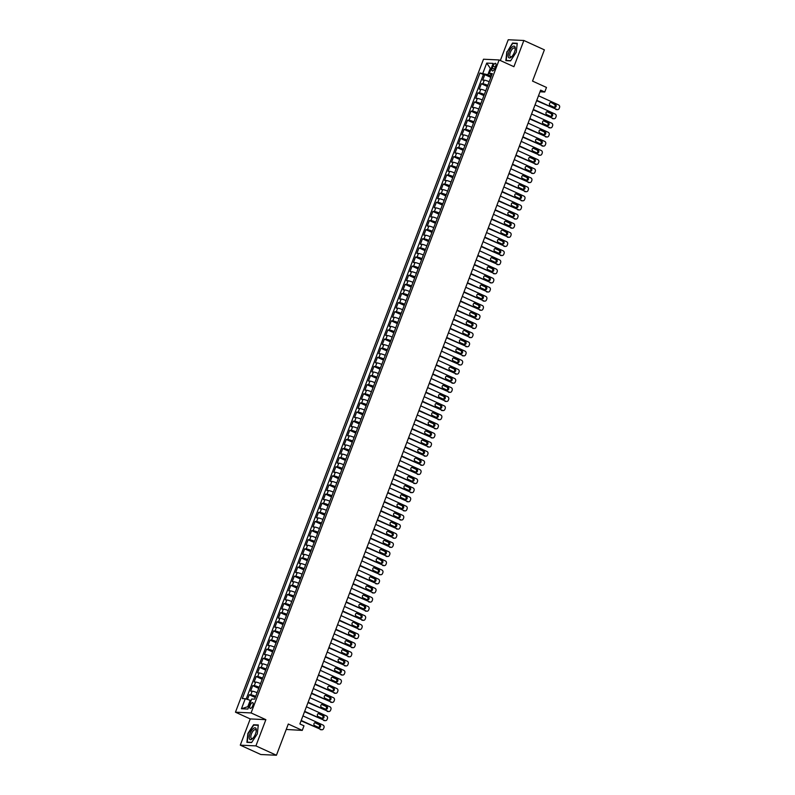 <?xml version="1.0" encoding="UTF-8"?>
<svg xmlns="http://www.w3.org/2000/svg" width="795" height="795" viewBox="0 0 795 795"><rect width="100%" height="100%" fill="white"/><g stroke="black" fill="none" stroke-linecap="round" stroke-linejoin="round"><path stroke-width="1.19" d="M252.81 705.572A3.16 1.272 -65.5 0 0 252.77 702.641A3.16 1.272 -65.5 0 0 250.107 705.453A3.16 1.272 -65.5 0 0 250.147 708.385A3.16 1.272 -65.5 0 0 252.81 705.572M286.23 729.472L302.259 730.386L303.988 725.825L299.884 723.947L540.64 90.143L544.754 92.011L546.483 87.45L532.531 81.09L544.386 49.846L523.865 40.485L508.234 39.75L500.343 60.519M240.279 745.154L260.8 754.515L276.431 755.25L255.91 745.889L265.868 719.664L251.091 712.926L235.459 712.191L250.236 718.928L240.279 745.154L255.91 745.889M251.091 712.926L499.131 59.963L483.499 59.228L235.459 712.191M489.193 81.716A3.945 0.576 -159.2 0 0 484.274 80.166L482.734 80.096L484.811 74.621L490.843 77.373M487.802 85.363A3.945 0.576 -159.2 0 0 482.893 83.813L481.353 83.743L487.375 86.496M481.353 83.743L479.276 89.209L480.816 89.288A3.945 0.576 -159.2 0 1 485.725 90.839M482.267 99.951A3.945 0.576 -159.2 0 0 477.348 98.401L475.808 98.332L477.884 92.866L483.916 95.609M478.799 109.074A3.945 0.576 -159.2 0 0 473.89 107.524L472.339 107.454L474.426 101.979L480.448 104.731M475.331 118.197A3.945 0.576 -159.2 0 0 470.421 116.646L468.881 116.577L470.958 111.101L476.98 113.854M471.872 127.319A3.945 0.576 -159.2 0 0 466.953 125.769L465.413 125.69L467.49 120.224L473.522 122.967M468.404 136.432A3.945 0.576 -159.2 0 0 463.495 134.882L461.955 134.812L464.032 129.337L470.054 132.089M464.946 145.555A3.945 0.576 -159.2 0 0 460.027 144.004L458.486 143.935L460.563 138.459L466.595 141.212M461.478 154.677A3.945 0.576 -159.2 0 0 456.569 153.127L455.018 153.047L457.105 147.582L463.127 150.325M458.009 163.79A3.945 0.576 -159.2 0 0 453.1 162.24L451.56 162.17L453.637 156.695L459.659 159.447M454.551 172.912A3.945 0.576 -159.2 0 0 449.632 171.362L448.092 171.293L450.169 165.817L456.201 168.57M451.083 182.035A3.945 0.576 -159.2 0 0 446.174 180.485L444.634 180.405L446.71 174.94L452.733 177.692M447.625 191.148A3.945 0.576 -159.2 0 0 442.706 189.598L441.165 189.528L443.242 184.052L449.274 186.805M444.157 200.27A3.945 0.576 -159.2 0 0 439.247 198.72L437.697 198.651L439.784 193.175L445.806 195.928M440.688 209.393A3.945 0.576 -159.2 0 0 435.779 207.843L434.239 207.773L436.316 202.298L442.338 205.05M437.23 218.506A3.945 0.576 -159.2 0 0 432.311 216.956L430.771 216.886L432.848 211.42L438.88 214.163M433.762 227.628A3.945 0.576 -159.2 0 0 428.853 226.078L427.312 226.009L429.389 220.533L435.412 223.286M430.304 236.751A3.945 0.576 -159.2 0 0 425.385 235.201L423.844 235.131L425.921 229.656L431.953 232.408M426.835 245.874A3.945 0.576 -159.2 0 0 421.926 244.323L420.376 244.244L422.463 238.778L428.485 241.521M423.367 254.986A3.945 0.576 -159.2 0 0 418.458 253.436L416.918 253.367L418.995 247.891L425.017 250.644M419.909 264.109A3.945 0.576 -159.2 0 0 414.99 262.559L413.45 262.489L415.527 257.014L421.559 259.766M416.441 273.232A3.945 0.576 -159.2 0 0 411.532 271.681L409.991 271.602L412.068 266.136L418.091 268.879M412.983 282.344A3.945 0.576 -159.2 0 0 408.064 280.794L406.523 280.724L408.6 275.249L414.632 278.002M409.514 291.467A3.945 0.576 -159.2 0 0 404.605 289.917L403.055 289.847L405.142 284.372L411.164 287.124M406.046 300.59A3.945 0.576 -159.2 0 0 401.137 299.039L399.597 298.96L401.674 293.494L407.696 296.247M402.588 309.702A3.945 0.576 -159.2 0 0 397.669 308.152L396.129 308.082L398.206 302.617L404.238 305.359M399.12 318.825A3.945 0.576 -159.2 0 0 394.211 317.275L392.67 317.205L394.747 311.729L400.769 314.482M395.662 327.947A3.945 0.576 -159.2 0 0 390.743 326.397L389.202 326.328L391.279 320.852L397.311 323.605M392.193 337.07A3.945 0.576 -159.2 0 0 387.284 335.52L385.734 335.44L387.821 329.975L393.843 332.717M388.725 346.183A3.945 0.576 -159.2 0 0 383.816 344.632L382.276 344.563L384.353 339.087L390.375 341.84M385.267 355.305A3.945 0.576 -159.2 0 0 380.348 353.755L378.808 353.686L380.885 348.21L386.917 350.963M381.799 364.428A3.945 0.576 -159.2 0 0 376.89 362.878L375.349 362.798L377.426 357.333L383.448 360.075M378.341 373.541A3.945 0.576 -159.2 0 0 373.421 371.99L371.881 371.921L373.958 366.445L379.99 369.198M374.872 382.663A3.945 0.576 -159.2 0 0 369.963 381.113L368.413 381.043L370.5 375.568L376.522 378.321M371.404 391.786A3.945 0.576 -159.2 0 0 366.495 390.236L364.955 390.156L367.032 384.691L373.054 387.443M367.946 400.899A3.945 0.576 -159.2 0 0 363.027 399.348L361.486 399.279L363.563 393.803L369.596 396.556M364.478 410.021A3.945 0.576 -159.2 0 0 359.569 408.471L358.028 408.401L360.105 402.926L366.127 405.679M361.019 419.144A3.945 0.576 -159.2 0 0 356.1 417.594L354.56 417.514L356.637 412.048L362.669 414.801M357.551 428.257A3.945 0.576 -159.2 0 0 352.642 426.706L351.092 426.637L353.179 421.171L359.201 423.914M354.083 437.379A3.945 0.576 -159.2 0 0 349.174 435.829L347.634 435.759L349.711 430.284L355.733 433.036M350.625 446.502A3.945 0.576 -159.2 0 0 345.706 444.952L344.165 444.882L346.242 439.406L352.274 442.159M347.157 455.624A3.945 0.576 -159.2 0 0 342.248 454.074L340.707 453.995L342.784 448.529L348.806 451.272M343.698 464.737A3.945 0.576 -159.2 0 0 338.779 463.187L337.239 463.117L339.316 457.642L345.348 460.394M340.23 473.86A3.945 0.576 -159.2 0 0 335.321 472.309L333.771 472.24L335.858 466.764L341.88 469.517M336.762 482.982A3.945 0.576 -159.2 0 0 331.853 481.432L330.313 481.353L332.389 475.887L338.412 478.63M333.304 492.095A3.945 0.576 -159.2 0 0 328.385 490.545L326.844 490.475L328.921 485L334.953 487.752M329.836 501.218A3.945 0.576 -159.2 0 0 324.926 499.667L323.386 499.598L325.463 494.122L331.485 496.875M326.377 510.34A3.945 0.576 -159.2 0 0 321.458 508.79L319.918 508.711L321.995 503.245L328.027 505.998M322.909 519.453A3.945 0.576 -159.2 0 0 318 517.903L316.45 517.833L318.537 512.358L324.559 515.11M319.441 528.576A3.945 0.576 -159.2 0 0 314.532 527.025L312.991 526.956L315.068 521.48L321.091 524.233M315.983 537.698A3.945 0.576 -159.2 0 0 311.064 536.148L309.523 536.069L311.6 530.603L317.632 533.356M312.514 546.811A3.945 0.576 -159.2 0 0 307.605 545.261L306.065 545.191L308.142 539.726L314.164 542.468M309.056 555.934A3.945 0.576 -159.2 0 0 304.137 554.383L302.597 554.314L304.674 548.838L310.706 551.591M305.588 565.056A3.945 0.576 -159.2 0 0 300.679 563.506L299.129 563.436L301.216 557.961L307.238 560.714M302.12 574.179A3.945 0.576 -159.2 0 0 297.211 572.629L295.67 572.549L297.747 567.083L303.769 569.826M298.662 583.292A3.945 0.576 -159.2 0 0 293.743 581.741L292.202 581.672L294.279 576.196L300.311 578.949M295.193 592.414A3.945 0.576 -159.2 0 0 290.284 590.864L288.744 590.794L290.821 585.319L296.843 588.071M291.735 601.537A3.945 0.576 -159.2 0 0 286.816 599.986L285.276 599.907L287.353 594.441L293.385 597.184M288.267 610.649A3.945 0.576 -159.2 0 0 283.358 609.099L281.808 609.03L283.894 603.554L289.917 606.307M284.799 619.772A3.945 0.576 -159.2 0 0 279.89 618.222L278.349 618.152L280.426 612.677L286.448 615.429M281.341 628.895A3.945 0.576 -159.2 0 0 276.422 627.344L274.881 627.265L276.958 621.799L282.99 624.552M277.872 638.007A3.945 0.576 -159.2 0 0 272.963 636.457L271.423 636.388L273.5 630.912L279.522 633.665M274.414 647.13A3.945 0.576 -159.2 0 0 269.495 645.58L267.955 645.51L270.032 640.035L276.064 642.787M270.946 656.253A3.945 0.576 -159.2 0 0 266.037 654.702L264.487 654.623L266.573 649.157L272.596 651.91M267.478 665.365A3.945 0.576 -159.2 0 0 262.569 663.815L261.028 663.745L263.105 658.28L269.127 661.023M264.019 674.488A3.945 0.576 -159.2 0 0 259.1 672.938L257.56 672.868L259.637 667.393L265.669 670.145M260.551 683.611A3.945 0.576 -159.2 0 0 255.642 682.06L254.102 681.991L256.179 676.515L262.201 679.268M257.093 692.733A3.945 0.576 -159.2 0 0 252.174 691.183L250.634 691.103L252.711 685.638L258.743 688.381M493.019 66.074L492.264 68.082A3.061 1.232 -65.5 0 0 492.304 70.924A3.061 1.232 -65.5 0 0 494.878 68.211L495.643 66.204A3.061 1.232 -65.5 0 0 495.603 63.361A3.061 1.232 -65.5 0 0 493.019 66.074L495.295 67.118M491.131 68.688L490.306 68.32L487.882 74.7L479.951 72.981L242.306 698.586L245.267 698.726L241.451 708.752L247.871 709.061L251.687 699.024L254.648 699.163L492.284 73.567L489.332 73.428L491.668 75.187M482.913 73.12L486.719 63.093L493.139 63.391L489.332 73.428M484.811 74.621L483.4 74.551L246.192 699.014M255.702 696.38A3.945 0.576 20.8 0 0 250.793 694.83L249.252 694.75L247.474 699.421M252.711 685.638L254.251 685.707A3.945 0.576 20.8 0 1 259.17 687.258M256.179 676.515L257.719 676.585A3.945 0.576 20.8 0 1 262.628 678.135M259.637 667.393L261.187 667.472A3.945 0.576 20.8 0 1 266.096 669.022M263.105 658.28L264.646 658.349A3.945 0.576 20.8 0 1 269.565 659.9M266.573 649.157L268.114 649.227A3.945 0.576 20.8 0 1 273.023 650.777M270.032 640.035L271.572 640.104A3.945 0.576 20.8 0 1 276.491 641.654M273.5 630.912L275.04 630.992A3.945 0.576 20.8 0 1 279.949 632.542M276.958 621.799L278.508 621.869A3.945 0.576 20.8 0 1 283.418 623.419M280.426 612.677L281.967 612.746A3.945 0.576 20.8 0 1 286.886 614.297M283.894 603.554L285.435 603.634A3.945 0.576 20.8 0 1 290.344 605.184M287.353 594.441L288.893 594.511A3.945 0.576 20.8 0 1 293.812 596.061M290.821 585.319L292.361 585.388A3.945 0.576 20.8 0 1 297.27 586.939M294.279 576.196L295.829 576.276A3.945 0.576 20.8 0 1 300.739 577.826M297.747 567.083L299.288 567.153A3.945 0.576 20.8 0 1 304.207 568.703M301.216 557.961L302.756 558.03A3.945 0.576 20.8 0 1 307.665 559.581M304.674 548.838L306.214 548.918A3.945 0.576 20.8 0 1 311.133 550.468M308.142 539.726L309.682 539.795A3.945 0.576 20.8 0 1 314.591 541.345M311.6 530.603L313.151 530.672A3.945 0.576 20.8 0 1 318.06 532.223M315.068 521.48L316.609 521.55A3.945 0.576 20.8 0 1 321.528 523.1M318.537 512.358L320.077 512.437A3.945 0.576 20.8 0 1 324.986 513.987M321.995 503.245L323.535 503.315A3.945 0.576 20.8 0 1 328.454 504.865M325.463 494.122L327.003 494.192A3.945 0.576 20.8 0 1 331.913 495.742M328.921 485L330.472 485.079A3.945 0.576 20.8 0 1 335.381 486.629M332.389 475.887L333.93 475.957A3.945 0.576 20.8 0 1 338.849 477.507M335.858 466.764L337.398 466.834A3.945 0.576 20.8 0 1 342.307 468.384M339.316 457.642L340.856 457.721A3.945 0.576 20.8 0 1 345.775 459.272M342.784 448.529L344.324 448.599A3.945 0.576 20.8 0 1 349.234 450.149M346.242 439.406L347.793 439.476A3.945 0.576 20.8 0 1 352.702 441.026M349.711 430.284L351.251 430.363A3.945 0.576 20.8 0 1 356.17 431.914M353.179 421.171L354.719 421.241A3.945 0.576 20.8 0 1 359.628 422.791M356.637 412.048L358.177 412.118A3.945 0.576 20.8 0 1 363.096 413.668M360.105 402.926L361.646 402.995A3.945 0.576 20.8 0 1 366.555 404.546M363.563 393.803L365.114 393.883A3.945 0.576 20.8 0 1 370.023 395.433M367.032 384.691L368.572 384.76A3.945 0.576 20.8 0 1 373.491 386.31M370.5 375.568L372.04 375.637A3.945 0.576 20.8 0 1 376.949 377.188M373.958 366.445L375.498 366.525A3.945 0.576 20.8 0 1 380.417 368.075M377.426 357.333L378.967 357.402A3.945 0.576 20.8 0 1 383.876 358.952M380.885 348.21L382.435 348.28A3.945 0.576 20.8 0 1 387.344 349.83M384.353 339.087L385.893 339.167A3.945 0.576 20.8 0 1 390.812 340.717M387.821 329.975L389.361 330.044A3.945 0.576 20.8 0 1 394.27 331.595M391.279 320.852L392.819 320.922A3.945 0.576 20.8 0 1 397.739 322.472M394.747 311.729L396.288 311.809A3.945 0.576 20.8 0 1 401.197 313.359M398.206 302.617L399.756 302.686A3.945 0.576 20.8 0 1 404.665 304.237M401.674 293.494L403.214 293.564A3.945 0.576 20.8 0 1 408.133 295.114M405.142 284.372L406.682 284.441A3.945 0.576 20.8 0 1 411.591 285.991M408.6 275.249L410.141 275.328A3.945 0.576 20.8 0 1 415.06 276.879M412.068 266.136L413.609 266.206A3.945 0.576 20.8 0 1 418.518 267.756M415.527 257.014L417.077 257.083A3.945 0.576 20.8 0 1 421.986 258.633M418.995 247.891L420.535 247.97A3.945 0.576 20.8 0 1 425.454 249.521M422.463 238.778L424.003 238.848A3.945 0.576 20.8 0 1 428.912 240.398M425.921 229.656L427.462 229.725A3.945 0.576 20.8 0 1 432.381 231.275M429.389 220.533L430.93 220.613A3.945 0.576 20.8 0 1 435.839 222.163M432.848 211.42L434.398 211.49A3.945 0.576 20.8 0 1 439.307 213.04M436.316 202.298L437.856 202.367A3.945 0.576 20.8 0 1 442.775 203.917M439.784 193.175L441.324 193.245A3.945 0.576 20.8 0 1 446.234 194.795M443.242 184.052L444.783 184.132A3.945 0.576 20.8 0 1 449.702 185.682M446.71 174.94L448.251 175.009A3.945 0.576 20.8 0 1 453.16 176.56M450.169 165.817L451.719 165.887A3.945 0.576 20.8 0 1 456.628 167.437M453.637 156.695L455.177 156.774A3.945 0.576 20.8 0 1 460.096 158.324M457.105 147.582L458.645 147.651A3.945 0.576 20.8 0 1 463.555 149.202M460.563 138.459L462.104 138.529A3.945 0.576 20.8 0 1 467.023 140.079M464.032 129.337L465.572 129.416A3.945 0.576 20.8 0 1 470.481 130.966M467.49 120.224L469.04 120.293A3.945 0.576 20.8 0 1 473.949 121.844M470.958 111.101L472.498 111.171A3.945 0.576 20.8 0 1 477.417 112.721M474.426 101.979L475.966 102.058A3.945 0.576 20.8 0 1 480.876 103.608M477.884 92.866L479.425 92.936A3.945 0.576 20.8 0 1 484.344 94.486M491.27 76.24L487.882 74.7M302.259 730.386L288.297 724.016L276.431 755.25M499.131 59.963L513.908 66.701L523.865 40.485M540.014 91.793L544.754 92.011M491.25 68.36L490.306 68.32L486.719 63.093M251.061 700.673L250.236 700.306L247.811 706.685L248.756 706.735M483.4 74.551L479.951 72.981M249.252 694.75L255.274 697.503M245.267 698.726L250.236 700.306M241.451 708.752L247.811 706.685M506.842 51.755L505.849 60.659L510.559 60.887L516.253 52.192L517.247 43.288L512.537 43.059L507.14 51.894M265.868 719.664L250.236 718.928M251.608 742.57L257.312 733.884L258.296 724.97L253.585 724.752L247.891 733.437L246.907 742.351L251.608 742.57M513.381 43.447L512.537 43.059M254.43 725.139L253.585 724.752M538.503 95.768L558.587 104.93A1.968 1.779 92.7 0 1 559.541 107.504L559.193 108.418A1.968 1.779 92.7 0 1 556.858 109.491L536.774 100.329M536.635 100.697L556.858 109.491M555.317 104.403A1.58 1.421 -87.3 0 1 554.691 107.444A1.58 1.421 -87.3 0 1 554.214 107.325L550.269 105.526A1.58 1.421 -87.3 0 1 550.905 102.485A1.58 1.421 -87.3 0 1 551.382 102.605L555.317 104.403L554.264 104.354A1.58 1.421 -87.3 0 1 554.165 107.305M551.382 102.605L554.264 104.354M557.454 109.64L556.401 109.591A1.968 1.779 -87.3 0 1 555.804 109.442M514.454 52.182A6.41 2.584 -65.5 0 0 515.23 49.101A6.41 2.584 -65.5 0 0 513.143 46.299A6.41 2.584 -65.5 0 0 508.969 51.923A6.41 2.584 -65.5 0 0 508.522 57.379A6.41 2.584 -65.5 0 0 511.791 56.634A6.41 2.584 -65.5 0 0 514.454 52.182M515.15 49.688A4.849 1.958 -65.5 0 0 514.474 47.978A4.849 1.958 -65.5 0 0 510.38 52.291A4.849 1.958 -65.5 0 0 510.45 56.803A4.849 1.958 -65.5 0 0 512.179 56.197M506.713 60.698L506.196 60.47L507.15 51.834L512.676 43.417L517.207 43.626M510.698 60.678L506.196 60.47M256.089 728.667A6.41 2.584 -65.5 0 0 251.508 730.665A6.41 2.584 -65.5 0 0 249.441 738.803A6.41 2.584 -65.5 0 0 252.84 738.326A6.41 2.584 -65.5 0 0 256.278 730.794A6.41 2.584 -65.5 0 0 256.089 728.667M256.199 731.37A4.849 1.958 -65.5 0 0 256.03 730.237A4.849 1.958 -65.5 0 0 255.523 729.661A4.849 1.958 -65.5 0 0 252.124 732.483A4.849 1.958 -65.5 0 0 250.991 737.919A4.849 1.958 -65.5 0 0 251.498 738.495A4.849 1.958 -65.5 0 0 253.227 737.879M251.747 742.371L247.245 742.152L248.199 733.527L253.724 725.1L258.256 725.318M247.762 742.391L247.245 742.152M535.045 104.89L555.129 114.053A1.968 1.779 92.7 0 1 556.073 116.627L555.725 117.541A1.968 1.779 92.7 0 1 553.39 118.614L533.306 109.452M533.167 109.819L553.39 118.614M551.859 113.526A1.58 1.421 -87.3 0 1 551.233 116.557A1.58 1.421 -87.3 0 1 550.746 116.448L546.811 114.649A1.58 1.421 -87.3 0 1 547.437 111.608A1.58 1.421 -87.3 0 1 547.914 111.727L551.859 113.526L550.806 113.476A1.58 1.421 -87.3 0 1 550.706 116.428M546.9 111.698L550.806 113.476M553.996 118.763L552.932 118.713A1.968 1.779 -87.3 0 1 552.336 118.564M531.577 114.003L551.66 123.175A1.968 1.779 92.7 0 1 552.605 125.749L552.267 126.653A1.968 1.779 92.7 0 1 549.931 127.737L529.848 118.564M529.708 118.932L549.931 127.737M548.391 122.649A1.58 1.421 -87.3 0 1 547.288 125.56L543.343 123.762A1.58 1.421 -87.3 0 1 543.969 120.731A1.58 1.421 -87.3 0 1 544.456 120.85L548.391 122.649L547.338 122.599A1.58 1.421 -87.3 0 1 547.238 125.54M543.442 120.82L547.338 122.599M550.528 127.876L549.474 127.826A1.968 1.779 -87.3 0 1 548.868 127.687M528.119 123.126L548.192 132.288A1.968 1.779 92.7 0 1 549.146 134.862L548.798 135.776A1.968 1.779 92.7 0 1 546.463 136.849L526.379 127.687M526.24 128.055L546.463 136.849M544.933 131.761A1.58 1.421 -87.3 0 1 544.297 134.802A1.58 1.421 -87.3 0 1 543.82 134.683L539.885 132.884A1.58 1.421 -87.3 0 1 540.511 129.853A1.58 1.421 -87.3 0 1 540.988 129.963L544.933 131.761L543.869 131.712A1.58 1.421 -87.3 0 1 543.78 134.663M539.974 129.933L543.869 131.712M547.059 136.998L546.006 136.949A1.968 1.779 -87.3 0 1 545.41 136.8M524.65 132.248L544.734 141.411A1.968 1.779 92.7 0 1 545.678 143.984L545.33 144.899A1.968 1.779 92.7 0 1 542.995 145.972L522.921 136.81M522.782 137.177L542.995 145.972M541.465 140.884A1.58 1.421 -87.3 0 1 540.839 143.915A1.58 1.421 -87.3 0 1 540.352 143.806L536.416 142.007A1.58 1.421 -87.3 0 1 537.042 138.966A1.58 1.421 -87.3 0 1 537.519 139.085L541.465 140.884L540.411 140.834A1.58 1.421 -87.3 0 1 540.312 143.786M536.516 139.055L540.411 140.834M543.601 146.121L542.548 146.071A1.968 1.779 -87.3 0 1 541.942 145.922M521.182 141.371L541.266 150.533A1.968 1.779 92.7 0 1 542.22 153.107L541.872 154.011A1.968 1.779 92.7 0 1 539.537 155.095L519.453 145.922M519.314 146.3L539.537 155.095M537.996 150.007A1.58 1.421 -87.3 0 1 537.37 153.037A1.58 1.421 -87.3 0 1 536.893 152.918L532.948 151.12A1.58 1.421 -87.3 0 1 533.584 148.089A1.58 1.421 -87.3 0 1 534.061 148.208L537.996 150.007L536.943 149.957A1.58 1.421 -87.3 0 1 536.844 152.898M533.048 148.178L536.943 149.957M540.133 155.234L539.08 155.184A1.968 1.779 -87.3 0 1 538.483 155.045M517.724 150.484L537.808 159.646A1.968 1.779 92.7 0 1 538.752 162.22L538.404 163.134A1.968 1.779 92.7 0 1 536.069 164.207L515.985 155.045M515.846 155.413L536.069 164.207M534.538 159.119A1.58 1.421 -87.3 0 1 533.912 162.16A1.58 1.421 -87.3 0 1 533.425 162.041L529.49 160.242A1.58 1.421 -87.3 0 1 530.593 157.321L534.538 159.119L533.485 159.07A1.58 1.421 -87.3 0 1 533.385 162.021M529.579 157.291L533.485 159.07M536.675 164.356L535.611 164.307A1.968 1.779 -87.3 0 1 535.015 164.158M514.256 159.606L534.339 168.769A1.968 1.779 92.7 0 1 535.283 171.342L534.946 172.257A1.968 1.779 92.7 0 1 532.61 173.33L512.527 164.167M512.387 164.535L532.61 173.33M531.07 168.242A1.58 1.421 -87.3 0 1 529.967 171.163L526.022 169.365A1.58 1.421 -87.3 0 1 526.648 166.324A1.58 1.421 -87.3 0 1 527.135 166.443L531.07 168.242L530.017 168.192A1.58 1.421 -87.3 0 1 529.917 171.144M527.135 166.443L530.017 168.192M533.207 173.479L532.153 173.429A1.968 1.779 -87.3 0 1 531.547 173.28M510.797 168.729L530.871 177.891A1.968 1.779 92.7 0 1 531.825 180.465L531.477 181.379A1.968 1.779 92.7 0 1 529.142 182.452L509.058 173.29M508.919 173.658L529.142 182.452M527.612 177.364A1.58 1.421 -87.3 0 1 526.976 180.395A1.58 1.421 -87.3 0 1 526.499 180.276L522.563 178.477A1.58 1.421 -87.3 0 1 523.19 175.447A1.58 1.421 -87.3 0 1 523.667 175.566L527.612 177.364L526.548 177.315A1.58 1.421 -87.3 0 1 526.459 180.256M522.653 175.536L526.548 177.315M529.738 182.592L528.685 182.542A1.968 1.779 -87.3 0 1 528.089 182.403M507.329 177.842L527.413 187.014A1.968 1.779 92.7 0 1 528.357 189.578L528.009 190.492A1.968 1.779 92.7 0 1 525.674 191.565L505.6 182.403M505.461 182.77L525.674 191.565M524.144 186.477A1.58 1.421 -87.3 0 1 523.517 189.518A1.58 1.421 -87.3 0 1 523.031 189.399L519.095 187.6A1.58 1.421 -87.3 0 1 520.198 184.679L524.144 186.477L523.09 186.428A1.58 1.421 -87.3 0 1 522.991 189.379M519.195 184.649L523.09 186.428M526.28 191.714L525.227 191.665A1.968 1.779 -87.3 0 1 524.62 191.516M503.861 186.964L523.945 196.127A1.968 1.779 92.7 0 1 524.899 198.7L524.551 199.615A1.968 1.779 92.7 0 1 522.216 200.688L502.132 191.525M501.993 191.893L522.216 200.688M520.675 195.6A1.58 1.421 -87.3 0 1 520.049 198.641A1.58 1.421 -87.3 0 1 519.572 198.521L515.627 196.723A1.58 1.421 -87.3 0 1 516.263 193.682A1.58 1.421 -87.3 0 1 516.74 193.801L520.675 195.6L519.622 195.55A1.58 1.421 -87.3 0 1 519.523 198.502M515.726 193.771L519.622 195.55M522.812 200.837L521.759 200.787A1.968 1.779 -87.3 0 1 521.162 200.638M500.403 196.087L520.486 205.249A1.968 1.779 92.7 0 1 521.431 207.823L521.083 208.737A1.968 1.779 92.7 0 1 518.747 209.81L498.664 200.648M498.525 201.016L518.747 209.81M517.217 204.722A1.58 1.421 -87.3 0 1 516.591 207.753A1.58 1.421 -87.3 0 1 516.104 207.634L512.169 205.845A1.58 1.421 -87.3 0 1 512.795 202.805A1.58 1.421 -87.3 0 1 513.272 202.924L517.217 204.722L516.164 204.673A1.58 1.421 -87.3 0 1 516.064 207.614M512.258 202.894L516.164 204.673M519.354 209.95L518.29 209.9A1.968 1.779 -87.3 0 1 517.694 209.761M496.935 205.199L517.018 214.372A1.968 1.779 92.7 0 1 517.962 216.946L517.625 217.85A1.968 1.779 92.7 0 1 515.289 218.923L495.206 209.761M495.066 210.128L515.289 218.923M513.749 213.845A1.58 1.421 -87.3 0 1 512.646 216.757L508.701 214.958A1.58 1.421 -87.3 0 1 509.327 211.927A1.58 1.421 -87.3 0 1 509.814 212.046L513.749 213.845L512.695 213.795A1.58 1.421 -87.3 0 1 512.596 216.737M508.8 212.017L512.695 213.795M515.885 219.072L514.832 219.023A1.968 1.779 -87.3 0 1 514.226 218.873M493.476 214.322L513.55 223.484A1.968 1.779 92.7 0 1 514.504 226.058L514.156 226.972A1.968 1.779 92.7 0 1 511.821 228.046L491.737 218.883M491.598 219.251L511.821 228.046M510.291 222.958A1.58 1.421 -87.3 0 1 509.655 225.999A1.58 1.421 -87.3 0 1 509.178 225.879L505.242 224.081A1.58 1.421 -87.3 0 1 505.868 221.04A1.58 1.421 -87.3 0 1 506.345 221.159L510.291 222.958L509.227 222.908A1.58 1.421 -87.3 0 1 509.138 225.859M505.332 221.129L509.227 222.908M512.417 228.195L511.364 228.145A1.968 1.779 -87.3 0 1 510.768 227.996M490.008 223.445L510.092 232.607A1.968 1.779 92.7 0 1 511.036 235.181L510.688 236.095A1.968 1.779 92.7 0 1 508.353 237.168L488.279 228.006M488.14 228.374L508.353 237.168M506.822 232.08A1.58 1.421 -87.3 0 1 506.196 235.111A1.58 1.421 -87.3 0 1 505.709 235.002L501.774 233.203A1.58 1.421 -87.3 0 1 502.4 230.162A1.58 1.421 -87.3 0 1 502.877 230.282L506.822 232.08L505.769 232.031A1.58 1.421 -87.3 0 1 505.67 234.982M502.877 230.282L505.769 232.031M508.959 237.317L507.906 237.268A1.968 1.779 -87.3 0 1 507.299 237.119M486.54 232.567L506.624 241.73A1.968 1.779 92.7 0 1 507.578 244.304L507.23 245.208A1.968 1.779 92.7 0 1 504.895 246.291L484.811 237.119M484.672 237.486L504.895 246.291M503.354 241.203A1.58 1.421 -87.3 0 1 502.251 244.115L498.306 242.316A1.58 1.421 -87.3 0 1 498.942 239.285A1.58 1.421 -87.3 0 1 499.419 239.404L503.354 241.203L502.301 241.153A1.58 1.421 -87.3 0 1 502.202 244.095M498.405 239.375L502.301 241.153M505.491 246.43L504.437 246.38A1.968 1.779 -87.3 0 1 503.841 246.241M483.082 241.68L503.165 250.842A1.968 1.779 92.7 0 1 504.109 253.416L503.762 254.33A1.968 1.779 92.7 0 1 501.426 255.404L481.343 246.241M481.204 246.609L501.426 255.404M499.896 250.316A1.58 1.421 -87.3 0 1 499.27 253.357A1.58 1.421 -87.3 0 1 498.783 253.237L494.848 251.439A1.58 1.421 -87.3 0 1 495.951 248.517L499.896 250.316L498.843 250.266A1.58 1.421 -87.3 0 1 498.743 253.217M494.937 248.487L498.843 250.266M502.033 255.553L500.969 255.503A1.968 1.779 -87.3 0 1 500.373 255.354M479.614 250.803L499.697 259.965A1.968 1.779 92.7 0 1 500.641 262.539L500.303 263.453A1.968 1.779 92.7 0 1 497.968 264.526L477.884 255.364M477.745 255.732L497.968 264.526M496.428 259.438A1.58 1.421 -87.3 0 1 495.325 262.36L491.38 260.561A1.58 1.421 -87.3 0 1 492.006 257.52A1.58 1.421 -87.3 0 1 492.493 257.64L496.428 259.438L495.374 259.389A1.58 1.421 -87.3 0 1 495.275 262.34M491.479 257.61L495.374 259.389M498.564 264.675L497.511 264.626A1.968 1.779 -87.3 0 1 496.905 264.477M476.155 259.925L496.229 269.088A1.968 1.779 92.7 0 1 497.183 271.661L496.835 272.566A1.968 1.779 92.7 0 1 494.5 273.649L474.416 264.477M474.277 264.854L494.5 273.649M492.97 268.561A1.58 1.421 -87.3 0 1 492.334 271.592A1.58 1.421 -87.3 0 1 491.857 271.473L487.921 269.674A1.58 1.421 -87.3 0 1 489.024 266.762L492.97 268.561L491.906 268.511A1.58 1.421 -87.3 0 1 491.817 271.453M488.011 266.732L491.906 268.511M495.096 273.788L494.043 273.738A1.968 1.779 -87.3 0 1 493.447 273.599M472.687 269.038L492.771 278.2A1.968 1.779 92.7 0 1 493.715 280.774L493.367 281.688A1.968 1.779 92.7 0 1 491.032 282.762L470.958 273.599M470.819 273.967L491.032 282.762M489.501 277.674A1.58 1.421 -87.3 0 1 488.875 280.715A1.58 1.421 -87.3 0 1 488.388 280.595L484.453 278.797A1.58 1.421 -87.3 0 1 485.079 275.766A1.58 1.421 -87.3 0 1 485.566 275.875L489.501 277.674L488.448 277.624A1.58 1.421 -87.3 0 1 488.349 280.575M484.553 275.845L488.448 277.624M491.638 282.911L490.585 282.861A1.968 1.779 -87.3 0 1 489.978 282.712M469.219 278.161L489.303 287.323A1.968 1.779 92.7 0 1 490.257 289.897L489.909 290.811A1.968 1.779 92.7 0 1 487.574 291.884L467.49 282.722M467.351 283.09L487.574 291.884M486.033 286.796A1.58 1.421 -87.3 0 1 484.93 289.718L480.985 287.919A1.58 1.421 -87.3 0 1 481.621 284.878A1.58 1.421 -87.3 0 1 482.098 284.998L486.033 286.796L484.98 286.747A1.58 1.421 -87.3 0 1 484.88 289.698M481.084 284.968L484.98 286.747M488.17 292.033L487.116 291.984A1.968 1.779 -87.3 0 1 486.52 291.835M465.761 287.283L485.844 296.446A1.968 1.779 92.7 0 1 486.788 299.019L486.441 299.934A1.968 1.779 92.7 0 1 484.105 301.007L464.022 291.845M463.883 292.212L484.105 301.007M482.575 295.919A1.58 1.421 -87.3 0 1 481.949 298.95A1.58 1.421 -87.3 0 1 481.462 298.831L477.527 297.032A1.58 1.421 -87.3 0 1 478.63 294.12L482.575 295.919L481.522 295.869A1.58 1.421 -87.3 0 1 481.422 298.811M477.616 294.09L481.522 295.869M484.712 301.146L483.648 301.096A1.968 1.779 -87.3 0 1 483.052 300.957M462.293 296.396L482.376 305.568A1.968 1.779 92.7 0 1 483.32 308.132L482.982 309.046A1.968 1.779 92.7 0 1 480.647 310.12L460.563 300.957M460.424 301.325L480.647 310.12M479.107 305.032A1.58 1.421 -87.3 0 1 478.481 308.072A1.58 1.421 -87.3 0 1 478.004 307.953L474.059 306.154A1.58 1.421 -87.3 0 1 474.685 303.124A1.58 1.421 -87.3 0 1 475.172 303.233L479.107 305.032L478.053 304.982A1.58 1.421 -87.3 0 1 477.954 307.933M474.158 303.213L478.053 304.982M481.243 310.269L480.19 310.219A1.968 1.779 -87.3 0 1 479.584 310.07M458.834 305.519L478.908 314.681A1.968 1.779 92.7 0 1 479.862 317.255L479.514 318.169A1.968 1.779 92.7 0 1 477.179 319.242L457.095 310.08M456.956 310.447L477.179 319.242M475.649 314.154A1.58 1.421 -87.3 0 1 475.012 317.195A1.58 1.421 -87.3 0 1 474.536 317.076L470.6 315.277A1.58 1.421 -87.3 0 1 471.226 312.236A1.58 1.421 -87.3 0 1 471.703 312.356L475.649 314.154L474.585 314.104A1.58 1.421 -87.3 0 1 474.496 317.056M470.69 312.326L474.585 314.104M477.775 319.391L476.722 319.342A1.968 1.779 -87.3 0 1 476.125 319.192M455.366 314.641L475.45 323.803A1.968 1.779 92.7 0 1 476.394 326.377L476.046 327.292A1.968 1.779 92.7 0 1 473.711 328.365L453.637 319.202M453.498 319.57L473.711 328.365M472.18 323.277A1.58 1.421 -87.3 0 1 471.554 326.308A1.58 1.421 -87.3 0 1 471.067 326.189L467.132 324.4A1.58 1.421 -87.3 0 1 467.758 321.359A1.58 1.421 -87.3 0 1 468.245 321.478L472.18 323.277L471.127 323.227A1.58 1.421 -87.3 0 1 471.028 326.169M467.231 321.448L471.127 323.227M474.317 328.504L473.264 328.464A1.968 1.779 -87.3 0 1 472.657 328.315M451.898 323.754L471.982 332.926A1.968 1.779 92.7 0 1 472.936 335.5L472.588 336.404A1.968 1.779 92.7 0 1 470.252 337.478L450.169 328.315M450.03 328.683L470.252 337.478M468.712 332.399A1.58 1.421 -87.3 0 1 467.609 335.311L463.664 333.512A1.58 1.421 -87.3 0 1 464.3 330.481A1.58 1.421 -87.3 0 1 464.777 330.601L468.712 332.399L467.659 332.35A1.58 1.421 -87.3 0 1 467.559 335.291M464.777 330.601L467.659 332.35M470.849 337.627L469.795 337.577A1.968 1.779 -87.3 0 1 469.199 337.428M448.44 332.876L468.523 342.039A1.968 1.779 92.7 0 1 469.467 344.613L469.12 345.527A1.968 1.779 92.7 0 1 466.784 346.6L446.701 337.438M446.561 337.805L466.784 346.6M465.254 341.512A1.58 1.421 -87.3 0 1 464.628 344.553A1.58 1.421 -87.3 0 1 464.141 344.434L460.206 342.635A1.58 1.421 -87.3 0 1 461.309 339.713L465.254 341.512L464.201 341.462A1.58 1.421 -87.3 0 1 464.101 344.414M460.295 339.684L464.201 341.462M467.39 346.749L466.327 346.7A1.968 1.779 -87.3 0 1 465.731 346.55M444.971 341.999L465.055 351.161A1.968 1.779 92.7 0 1 465.999 353.735L465.661 354.649A1.968 1.779 92.7 0 1 463.326 355.723L443.242 346.56M443.103 346.928L463.326 355.723M461.786 350.635A1.58 1.421 -87.3 0 1 460.683 353.556L456.737 351.758A1.58 1.421 -87.3 0 1 457.364 348.717A1.58 1.421 -87.3 0 1 457.85 348.836L461.786 350.635L460.732 350.585A1.58 1.421 -87.3 0 1 460.633 353.536M456.837 348.806L460.732 350.585M463.922 355.872L462.869 355.822A1.968 1.779 -87.3 0 1 462.263 355.673M441.513 351.122L461.587 360.284A1.968 1.779 92.7 0 1 462.541 362.858L462.193 363.762A1.968 1.779 92.7 0 1 459.858 364.845L439.774 355.673M439.635 356.041L459.858 364.845M458.327 359.757A1.58 1.421 -87.3 0 1 457.691 362.788A1.58 1.421 -87.3 0 1 457.214 362.669L453.279 360.87A1.58 1.421 -87.3 0 1 453.905 357.839A1.58 1.421 -87.3 0 1 454.382 357.959L458.327 359.757L457.264 359.708A1.58 1.421 -87.3 0 1 457.175 362.649M453.369 357.929L457.264 359.708M460.454 364.984L459.401 364.935A1.968 1.779 -87.3 0 1 458.804 364.796M438.045 360.234L458.129 369.397A1.968 1.779 92.7 0 1 459.073 371.971L458.725 372.885A1.968 1.779 92.7 0 1 456.39 373.958L436.316 364.796M436.177 365.163L456.39 373.958M454.859 368.87A1.58 1.421 -87.3 0 1 454.233 371.911A1.58 1.421 -87.3 0 1 453.746 371.792L449.811 369.993A1.58 1.421 -87.3 0 1 450.437 366.962A1.58 1.421 -87.3 0 1 450.924 367.071L454.859 368.87L453.806 368.82A1.58 1.421 -87.3 0 1 453.707 371.772M449.91 367.042L453.806 368.82M456.996 374.107L455.942 374.057A1.968 1.779 -87.3 0 1 455.336 373.908M434.577 369.357L454.661 378.519A1.968 1.779 92.7 0 1 455.615 381.093L455.267 382.007A1.968 1.779 92.7 0 1 452.931 383.081L432.848 373.918M432.709 374.286L452.931 383.081M451.391 377.993A1.58 1.421 -87.3 0 1 450.288 380.914L446.343 379.116A1.58 1.421 -87.3 0 1 446.979 376.075A1.58 1.421 -87.3 0 1 447.456 376.194L451.391 377.993L450.338 377.943A1.58 1.421 -87.3 0 1 450.238 380.894M446.442 376.164L450.338 377.943M453.528 383.23L452.474 383.18A1.968 1.779 -87.3 0 1 451.878 383.031M431.119 378.48L451.202 387.642A1.968 1.779 92.7 0 1 452.146 390.216L451.798 391.13A1.968 1.779 92.7 0 1 449.463 392.203L429.38 383.031M429.24 383.409L449.463 392.203M447.933 387.115A1.58 1.421 -87.3 0 1 447.307 390.146A1.58 1.421 -87.3 0 1 446.82 390.027L442.885 388.228A1.58 1.421 -87.3 0 1 443.988 385.317L447.933 387.115L446.879 387.066A1.58 1.421 -87.3 0 1 446.78 390.007M442.974 385.287L446.879 387.066M450.069 392.342L449.006 392.293A1.968 1.779 -87.3 0 1 448.41 392.154M427.65 387.592L447.734 396.755A1.968 1.779 92.7 0 1 448.678 399.328L448.34 400.243A1.968 1.779 92.7 0 1 446.005 401.316L425.921 392.154M425.782 392.521L446.005 401.316M444.465 396.228A1.58 1.421 -87.3 0 1 443.839 399.269A1.58 1.421 -87.3 0 1 443.362 399.15L439.416 397.351A1.58 1.421 -87.3 0 1 440.042 394.32A1.58 1.421 -87.3 0 1 440.529 394.429L444.465 396.228L443.411 396.178A1.58 1.421 -87.3 0 1 443.312 399.13M439.516 394.399L443.411 396.178M446.601 401.465L445.548 401.415A1.968 1.779 -87.3 0 1 444.942 401.266M424.192 396.715L444.266 405.877A1.968 1.779 92.7 0 1 445.22 408.451L444.872 409.365A1.968 1.779 92.7 0 1 442.537 410.439L422.453 401.276M422.314 401.644L442.537 410.439M441.006 405.351A1.58 1.421 -87.3 0 1 440.37 408.382A1.58 1.421 -87.3 0 1 439.893 408.272L435.958 406.474A1.58 1.421 -87.3 0 1 436.584 403.433A1.58 1.421 -87.3 0 1 437.061 403.552L441.006 405.351L439.943 405.301A1.58 1.421 -87.3 0 1 439.854 408.252M436.048 403.522L439.943 405.301M443.133 410.588L442.08 410.538A1.968 1.779 -87.3 0 1 441.483 410.389M420.724 405.838L440.808 415A1.968 1.779 92.7 0 1 441.752 417.574L441.404 418.488A1.968 1.779 92.7 0 1 439.069 419.561L418.995 410.399M418.856 410.767L439.069 419.561M437.538 414.473A1.58 1.421 -87.3 0 1 436.912 417.504A1.58 1.421 -87.3 0 1 436.425 417.385L432.49 415.586A1.58 1.421 -87.3 0 1 433.116 412.555A1.58 1.421 -87.3 0 1 433.603 412.675L437.538 414.473L436.485 414.424A1.58 1.421 -87.3 0 1 436.385 417.365M432.589 412.645L436.485 414.424M439.675 419.7L438.621 419.651A1.968 1.779 -87.3 0 1 438.015 419.512M417.256 414.95L437.339 424.123A1.968 1.779 92.7 0 1 438.293 426.696L437.946 427.601A1.968 1.779 92.7 0 1 435.61 428.674L415.527 419.512M415.387 419.879L435.61 428.674M434.07 423.586A1.58 1.421 -87.3 0 1 433.444 426.627A1.58 1.421 -87.3 0 1 432.967 426.508L429.022 424.709A1.58 1.421 -87.3 0 1 429.658 421.678A1.58 1.421 -87.3 0 1 430.135 421.797L434.07 423.586L433.017 423.536A1.58 1.421 -87.3 0 1 432.917 426.488M429.121 421.767L433.017 423.536M436.207 428.823L435.153 428.773A1.968 1.779 -87.3 0 1 434.557 428.624M413.798 424.073L433.881 433.235A1.968 1.779 92.7 0 1 434.825 435.809L434.477 436.723A1.968 1.779 92.7 0 1 432.142 437.797L412.058 428.634M411.919 429.002L432.142 437.797M430.612 432.709A1.58 1.421 -87.3 0 1 429.986 435.749A1.58 1.421 -87.3 0 1 429.499 435.63L425.564 433.832A1.58 1.421 -87.3 0 1 426.19 430.791A1.58 1.421 -87.3 0 1 426.667 430.91L430.612 432.709L429.558 432.659A1.58 1.421 -87.3 0 1 429.459 435.61M425.653 430.88L429.558 432.659M432.748 437.946L431.685 437.896A1.968 1.779 -87.3 0 1 431.089 437.747M410.329 433.196L430.413 442.358A1.968 1.779 92.7 0 1 431.357 444.932L431.019 445.846A1.968 1.779 92.7 0 1 428.684 446.919L408.6 437.757M408.461 438.125L428.684 446.919M427.144 441.831A1.58 1.421 -87.3 0 1 426.041 444.753L422.095 442.954A1.58 1.421 -87.3 0 1 422.721 439.913A1.58 1.421 -87.3 0 1 423.208 440.033L427.144 441.831L426.09 441.781A1.58 1.421 -87.3 0 1 425.991 444.723M422.195 440.003L426.09 441.781M429.28 447.068L428.227 447.019A1.968 1.779 -87.3 0 1 427.621 446.87M406.871 442.308L426.945 451.481A1.968 1.779 92.7 0 1 427.899 454.054L427.551 454.959A1.968 1.779 92.7 0 1 425.216 456.042L405.132 446.87M404.993 447.237L425.216 456.042M423.685 450.954A1.58 1.421 -87.3 0 1 423.049 453.985A1.58 1.421 -87.3 0 1 422.572 453.866L418.637 452.067A1.58 1.421 -87.3 0 1 419.263 449.036A1.58 1.421 -87.3 0 1 419.74 449.155L423.685 450.954L422.622 450.904A1.58 1.421 -87.3 0 1 422.533 453.846M418.727 449.125L422.622 450.904M425.812 456.181L424.759 456.131A1.968 1.779 -87.3 0 1 424.162 455.992M403.403 451.431L423.487 460.593A1.968 1.779 92.7 0 1 424.431 463.167L424.083 464.081A1.968 1.779 92.7 0 1 421.748 465.154L401.674 455.992M401.535 456.36L421.748 465.154M420.217 460.066A1.58 1.421 -87.3 0 1 419.591 463.107A1.58 1.421 -87.3 0 1 419.104 462.988L415.169 461.189A1.58 1.421 -87.3 0 1 415.795 458.159A1.58 1.421 -87.3 0 1 416.282 458.268L420.217 460.066L419.164 460.017A1.58 1.421 -87.3 0 1 419.064 462.968M416.282 458.268L419.164 460.017M422.354 465.304L421.3 465.254A1.968 1.779 -87.3 0 1 420.694 465.105M399.935 460.553L420.018 469.716A1.968 1.779 92.7 0 1 420.972 472.29L420.625 473.204A1.968 1.779 92.7 0 1 418.289 474.277L398.206 465.115M398.066 465.482L418.289 474.277M416.749 469.189A1.58 1.421 -87.3 0 1 415.646 472.111L411.701 470.312A1.58 1.421 -87.3 0 1 412.337 467.271A1.58 1.421 -87.3 0 1 412.814 467.39L416.749 469.189L415.696 469.139A1.58 1.421 -87.3 0 1 415.596 472.091M411.8 467.361L415.696 469.139M418.885 474.426L417.832 474.377A1.968 1.779 -87.3 0 1 417.236 474.227M396.476 469.676L416.56 478.838A1.968 1.779 92.7 0 1 417.504 481.412L417.156 482.317A1.968 1.779 92.7 0 1 414.821 483.4L394.737 474.227M394.598 474.595L414.821 483.4M413.291 478.312A1.58 1.421 -87.3 0 1 412.665 481.343A1.58 1.421 -87.3 0 1 412.178 481.223L408.242 479.425A1.58 1.421 -87.3 0 1 408.868 476.394A1.58 1.421 -87.3 0 1 409.346 476.513L413.291 478.312L412.237 478.262A1.58 1.421 -87.3 0 1 412.138 481.204M408.332 476.483L412.237 478.262M415.427 483.539L414.364 483.489A1.968 1.779 -87.3 0 1 413.768 483.35M393.008 478.789L413.092 487.951A1.968 1.779 92.7 0 1 414.036 490.525L413.698 491.439A1.968 1.779 92.7 0 1 411.363 492.512L391.279 483.35M391.14 483.718L411.363 492.512M409.822 487.424A1.58 1.421 -87.3 0 1 409.196 490.465A1.58 1.421 -87.3 0 1 408.719 490.346L404.774 488.547A1.58 1.421 -87.3 0 1 405.4 485.516A1.58 1.421 -87.3 0 1 405.887 485.626L409.822 487.424L408.769 487.375A1.58 1.421 -87.3 0 1 408.67 490.326M404.874 485.596L408.769 487.375M411.959 492.661L410.906 492.612A1.968 1.779 -87.3 0 1 410.3 492.463M389.55 487.911L409.624 497.074A1.968 1.779 92.7 0 1 410.578 499.648L410.23 500.562A1.968 1.779 92.7 0 1 407.895 501.635L387.811 492.473M387.672 492.84L407.895 501.635M406.364 496.547A1.58 1.421 -87.3 0 1 405.728 499.578A1.58 1.421 -87.3 0 1 405.251 499.469L401.316 497.67A1.58 1.421 -87.3 0 1 401.942 494.629A1.58 1.421 -87.3 0 1 402.419 494.748L406.364 496.547L405.301 496.497A1.58 1.421 -87.3 0 1 405.212 499.449M401.405 494.719L405.301 496.497M408.491 501.784L407.438 501.734A1.968 1.779 -87.3 0 1 406.841 501.585M386.082 497.034L406.166 506.196A1.968 1.779 92.7 0 1 407.11 508.77L406.762 509.684A1.968 1.779 92.7 0 1 404.426 510.758L384.353 501.585M384.214 501.963L404.426 510.758M402.896 505.67A1.58 1.421 -87.3 0 1 402.27 508.701A1.58 1.421 -87.3 0 1 401.783 508.581L397.848 506.783A1.58 1.421 -87.3 0 1 398.474 503.752A1.58 1.421 -87.3 0 1 398.961 503.871L402.896 505.67L401.843 505.62A1.58 1.421 -87.3 0 1 401.743 508.562M397.947 503.841L401.843 505.62M405.033 510.897L403.979 510.847A1.968 1.779 -87.3 0 1 403.373 510.708M382.614 506.147L402.697 515.319A1.968 1.779 92.7 0 1 403.651 517.883L403.303 518.797A1.968 1.779 92.7 0 1 400.968 519.87L380.885 510.708M380.745 511.076L400.968 519.87M399.428 514.782A1.58 1.421 -87.3 0 1 398.802 517.823A1.58 1.421 -87.3 0 1 398.325 517.704L394.38 515.905A1.58 1.421 -87.3 0 1 395.016 512.874A1.58 1.421 -87.3 0 1 395.493 512.984L399.428 514.782L398.375 514.733A1.58 1.421 -87.3 0 1 398.275 517.684M394.479 512.954L398.375 514.733M401.564 520.019L400.511 519.97A1.968 1.779 -87.3 0 1 399.915 519.821M379.155 515.269L399.239 524.432A1.968 1.779 92.7 0 1 400.183 527.006L399.835 527.92A1.968 1.779 92.7 0 1 397.5 528.993L377.416 519.831M377.277 520.198L397.5 528.993M395.97 523.905A1.58 1.421 -87.3 0 1 395.344 526.946A1.58 1.421 -87.3 0 1 394.857 526.827L390.921 525.028A1.58 1.421 -87.3 0 1 391.547 521.987A1.58 1.421 -87.3 0 1 392.024 522.106L395.97 523.905L394.916 523.855A1.58 1.421 -87.3 0 1 394.817 526.807M391.011 522.077L394.916 523.855M398.106 529.142L397.043 529.092A1.968 1.779 -87.3 0 1 396.447 528.943M375.687 524.392L395.771 533.554A1.968 1.779 92.7 0 1 396.715 536.128L396.377 537.042A1.968 1.779 92.7 0 1 394.042 538.116L373.958 528.953M373.819 529.321L394.042 538.116M392.501 533.028A1.58 1.421 -87.3 0 1 391.875 536.059A1.58 1.421 -87.3 0 1 391.398 535.939L387.453 534.141A1.58 1.421 -87.3 0 1 388.079 531.11A1.58 1.421 -87.3 0 1 388.566 531.229L392.501 533.028L391.448 532.978A1.58 1.421 -87.3 0 1 391.349 535.919M387.553 531.199L391.448 532.978M394.638 538.255L393.585 538.205A1.968 1.779 -87.3 0 1 392.978 538.066M372.229 533.505L392.303 542.677A1.968 1.779 92.7 0 1 393.257 545.251L392.909 546.155A1.968 1.779 92.7 0 1 390.574 547.228L370.49 538.066M370.351 538.434L390.574 547.228M389.043 542.14A1.58 1.421 -87.3 0 1 388.407 545.181A1.58 1.421 -87.3 0 1 387.93 545.062L383.995 543.263A1.58 1.421 -87.3 0 1 384.621 540.232A1.58 1.421 -87.3 0 1 385.098 540.352L389.043 542.14L387.98 542.091A1.58 1.421 -87.3 0 1 387.89 545.042M384.084 540.322L387.98 542.091M391.17 547.377L390.116 547.328A1.968 1.779 -87.3 0 1 389.52 547.179M368.761 542.627L388.844 551.79A1.968 1.779 92.7 0 1 389.788 554.363L389.441 555.278A1.968 1.779 92.7 0 1 387.105 556.351L367.032 547.189M366.892 547.556L387.105 556.351M385.575 551.263A1.58 1.421 -87.3 0 1 384.949 554.304A1.58 1.421 -87.3 0 1 384.462 554.185L380.527 552.386A1.58 1.421 -87.3 0 1 381.153 549.345A1.58 1.421 -87.3 0 1 381.64 549.464L385.575 551.263L384.522 551.213A1.58 1.421 -87.3 0 1 384.422 554.165M380.626 549.434L384.522 551.213M387.712 556.5L386.658 556.45A1.968 1.779 -87.3 0 1 386.052 556.301M365.293 551.75L385.376 560.912A1.968 1.779 92.7 0 1 386.33 563.486L385.982 564.4A1.968 1.779 92.7 0 1 383.647 565.474L363.563 556.311M363.424 556.679L383.647 565.474M382.107 560.386A1.58 1.421 -87.3 0 1 381.004 563.307L377.059 561.509A1.58 1.421 -87.3 0 1 377.695 558.468A1.58 1.421 -87.3 0 1 378.172 558.587L382.107 560.386L381.053 560.336A1.58 1.421 -87.3 0 1 380.954 563.287M378.172 558.587L381.053 560.336M384.243 565.623L383.19 565.573A1.968 1.779 -87.3 0 1 382.594 565.424M361.834 560.863L381.918 570.035A1.968 1.779 92.7 0 1 382.862 572.609L382.514 573.513A1.968 1.779 92.7 0 1 380.179 574.596L360.095 565.424M359.956 565.792L380.179 574.596M378.649 569.508A1.58 1.421 -87.3 0 1 378.022 572.539A1.58 1.421 -87.3 0 1 377.536 572.42L373.6 570.621A1.58 1.421 -87.3 0 1 374.226 567.59A1.58 1.421 -87.3 0 1 374.703 567.709L378.649 569.508L377.595 569.458A1.58 1.421 -87.3 0 1 377.496 572.4M373.69 567.68L377.595 569.458M380.785 574.735L379.722 574.686A1.968 1.779 -87.3 0 1 379.126 574.547M358.366 569.985L378.45 579.148A1.968 1.779 92.7 0 1 379.394 581.721L379.056 582.636A1.968 1.779 92.7 0 1 376.721 583.709L356.637 574.547M356.498 574.914L376.721 583.709M375.18 578.621A1.58 1.421 -87.3 0 1 374.554 581.662A1.58 1.421 -87.3 0 1 374.077 581.543L370.132 579.744A1.58 1.421 -87.3 0 1 370.758 576.713A1.58 1.421 -87.3 0 1 371.245 576.822L375.18 578.621L374.127 578.571A1.58 1.421 -87.3 0 1 374.028 581.523M370.231 576.792L374.127 578.571M377.317 583.858L376.264 583.808A1.968 1.779 -87.3 0 1 375.657 583.659M354.908 579.108L374.982 588.27A1.968 1.779 92.7 0 1 375.936 590.844L375.588 591.758A1.968 1.779 92.7 0 1 373.253 592.832L353.169 583.669M353.03 584.037L373.253 592.832M371.722 587.744A1.58 1.421 -87.3 0 1 371.086 590.774A1.58 1.421 -87.3 0 1 370.609 590.665L366.674 588.866A1.58 1.421 -87.3 0 1 367.3 585.826A1.58 1.421 -87.3 0 1 367.777 585.945L371.722 587.744L370.659 587.694A1.58 1.421 -87.3 0 1 370.569 590.645M366.763 585.915L370.659 587.694M373.859 592.981L372.795 592.931A1.968 1.779 -87.3 0 1 372.199 592.782M351.44 588.23L371.523 597.393A1.968 1.779 92.7 0 1 372.467 599.967L372.12 600.871A1.968 1.779 92.7 0 1 369.794 601.954L349.711 592.782M349.571 593.149L369.794 601.954M368.254 596.866A1.58 1.421 -87.3 0 1 367.628 599.897A1.58 1.421 -87.3 0 1 367.141 599.778L363.206 597.979A1.58 1.421 -87.3 0 1 363.832 594.948A1.58 1.421 -87.3 0 1 364.319 595.067L368.254 596.866L367.201 596.816A1.58 1.421 -87.3 0 1 367.101 599.758M363.305 595.038L367.201 596.816M370.391 602.093L369.337 602.044A1.968 1.779 -87.3 0 1 368.731 601.904M347.972 597.343L368.055 606.506A1.968 1.779 92.7 0 1 369.009 609.079L368.661 609.994A1.968 1.779 92.7 0 1 366.326 611.067L346.242 601.904M346.103 602.272L366.326 611.067M364.786 605.979A1.58 1.421 -87.3 0 1 364.16 609.02A1.58 1.421 -87.3 0 1 363.683 608.9L359.738 607.102A1.58 1.421 -87.3 0 1 360.373 604.071A1.58 1.421 -87.3 0 1 360.851 604.18L364.786 605.979L363.732 605.929A1.58 1.421 -87.3 0 1 363.633 608.881M359.837 604.15L363.732 605.929M366.922 611.216L365.869 611.166A1.968 1.779 -87.3 0 1 365.273 611.017M344.513 606.466L364.597 615.628A1.968 1.779 92.7 0 1 365.541 618.202L365.193 619.116A1.968 1.779 92.7 0 1 362.858 620.189L342.774 611.027M342.635 611.395L362.858 620.189M361.328 615.101A1.58 1.421 -87.3 0 1 360.701 618.132A1.58 1.421 -87.3 0 1 360.215 618.023L356.279 616.224A1.58 1.421 -87.3 0 1 356.905 613.183A1.58 1.421 -87.3 0 1 357.382 613.303L361.328 615.101L360.274 615.052A1.58 1.421 -87.3 0 1 360.175 618.003M356.369 613.273L360.274 615.052M363.464 620.339L362.401 620.289A1.968 1.779 -87.3 0 1 361.805 620.14M341.045 615.588L361.129 624.751A1.968 1.779 92.7 0 1 362.073 627.325L361.735 628.239A1.968 1.779 92.7 0 1 359.4 629.312L339.316 620.14M339.177 620.517L359.4 629.312M357.859 624.224A1.58 1.421 -87.3 0 1 357.233 627.255A1.58 1.421 -87.3 0 1 356.756 627.136L352.811 625.337A1.58 1.421 -87.3 0 1 353.437 622.306A1.58 1.421 -87.3 0 1 353.924 622.425L357.859 624.224L356.806 624.174A1.58 1.421 -87.3 0 1 356.707 627.116M353.924 622.425L356.806 624.174M359.996 629.451L358.942 629.402A1.968 1.779 -87.3 0 1 358.336 629.262M337.587 624.701L357.661 633.873A1.968 1.779 92.7 0 1 358.615 636.437L358.267 637.351A1.968 1.779 92.7 0 1 355.931 638.425L335.848 629.262M335.709 629.63L355.931 638.425M354.401 633.337A1.58 1.421 -87.3 0 1 353.765 636.378A1.58 1.421 -87.3 0 1 353.288 636.258L349.353 634.46A1.58 1.421 -87.3 0 1 350.456 631.538L354.401 633.337L353.338 633.287A1.58 1.421 -87.3 0 1 353.248 636.239M349.442 631.508L353.338 633.287M356.538 638.574L355.474 638.524A1.968 1.779 -87.3 0 1 354.878 638.375M334.119 633.824L354.202 642.986A1.968 1.779 92.7 0 1 355.146 645.56L354.799 646.474A1.968 1.779 92.7 0 1 352.473 647.547L332.389 638.385M332.25 638.753L352.473 647.547M350.933 642.459A1.58 1.421 -87.3 0 1 350.307 645.5A1.58 1.421 -87.3 0 1 349.82 645.381L345.885 643.582A1.58 1.421 -87.3 0 1 346.511 640.541A1.58 1.421 -87.3 0 1 346.998 640.661L350.933 642.459L349.88 642.41A1.58 1.421 -87.3 0 1 349.78 645.361M345.984 640.631L349.88 642.41M353.069 647.696L352.016 647.647A1.968 1.779 -87.3 0 1 351.41 647.498M330.65 642.946L350.734 652.109A1.968 1.779 92.7 0 1 351.688 654.683L351.34 655.597A1.968 1.779 92.7 0 1 349.005 656.67L328.921 647.508M328.782 647.875L349.005 656.67M347.465 651.582A1.58 1.421 -87.3 0 1 346.839 654.613A1.58 1.421 -87.3 0 1 346.362 654.494L342.416 652.705A1.58 1.421 -87.3 0 1 343.052 649.664A1.58 1.421 -87.3 0 1 343.529 649.783L347.465 651.582L346.411 651.532A1.58 1.421 -87.3 0 1 346.312 654.474M342.516 649.754L346.411 651.532M349.601 656.809L348.548 656.759A1.968 1.779 -87.3 0 1 347.952 656.62M327.192 652.059L347.276 661.231A1.968 1.779 92.7 0 1 348.22 663.805L347.872 664.709A1.968 1.779 92.7 0 1 345.537 665.783L325.463 656.62M325.314 656.988L345.537 665.783M344.006 660.695A1.58 1.421 -87.3 0 1 343.38 663.736A1.58 1.421 -87.3 0 1 342.893 663.616L338.958 661.818A1.58 1.421 -87.3 0 1 339.584 658.787A1.58 1.421 -87.3 0 1 340.061 658.906L344.006 660.695L342.953 660.645A1.58 1.421 -87.3 0 1 342.854 663.596M339.048 658.876L342.953 660.645M346.143 665.932L345.08 665.882A1.968 1.779 -87.3 0 1 344.483 665.733M323.724 661.182L343.808 670.344A1.968 1.779 92.7 0 1 344.762 672.918L344.414 673.832A1.968 1.779 92.7 0 1 342.079 674.905L321.995 665.743M321.856 666.111L342.079 674.905M340.538 669.817A1.58 1.421 -87.3 0 1 339.912 672.858A1.58 1.421 -87.3 0 1 339.435 672.739L335.49 670.94A1.58 1.421 -87.3 0 1 336.116 667.899A1.58 1.421 -87.3 0 1 336.603 668.019L340.538 669.817L339.485 669.768A1.58 1.421 -87.3 0 1 339.385 672.719M335.589 667.989L339.485 669.768M342.675 675.054L341.621 675.005A1.968 1.779 -87.3 0 1 341.015 674.856M320.266 670.304L340.34 679.467A1.968 1.779 92.7 0 1 341.293 682.04L340.946 682.955A1.968 1.779 92.7 0 1 338.61 684.028L318.527 674.866M318.388 675.233L338.61 684.028M337.08 678.94A1.58 1.421 -87.3 0 1 336.444 681.971A1.58 1.421 -87.3 0 1 335.967 681.862L332.032 680.063A1.58 1.421 -87.3 0 1 332.658 677.022A1.58 1.421 -87.3 0 1 333.135 677.141L337.08 678.94L336.017 678.89A1.58 1.421 -87.3 0 1 335.927 681.842M332.121 677.111L336.017 678.89M339.217 684.177L338.153 684.127A1.968 1.779 -87.3 0 1 337.557 683.978M316.798 679.417L336.881 688.589A1.968 1.779 92.7 0 1 337.825 691.163L337.478 692.067A1.968 1.779 92.7 0 1 335.152 693.151L315.068 683.978M314.929 684.346L335.152 693.151M333.612 688.063A1.58 1.421 -87.3 0 1 332.509 690.974L328.564 689.176A1.58 1.421 -87.3 0 1 329.19 686.145A1.58 1.421 -87.3 0 1 329.677 686.264L333.612 688.063L332.558 688.013A1.58 1.421 -87.3 0 1 332.459 690.954M329.677 686.264L332.558 688.013M335.748 693.29L334.695 693.24A1.968 1.779 -87.3 0 1 334.089 693.101M313.329 688.54L333.413 697.702A1.968 1.779 92.7 0 1 334.367 700.276L334.019 701.19A1.968 1.779 92.7 0 1 331.684 702.263L311.6 693.101M311.461 693.469L331.684 702.263M330.144 697.175A1.58 1.421 -87.3 0 1 329.518 700.216A1.58 1.421 -87.3 0 1 329.041 700.097L325.095 698.298A1.58 1.421 -87.3 0 1 325.731 695.267A1.58 1.421 -87.3 0 1 326.208 695.377L330.144 697.175L329.09 697.126A1.58 1.421 -87.3 0 1 328.991 700.077M325.195 695.347L329.09 697.126M332.28 702.412L331.227 702.363A1.968 1.779 -87.3 0 1 330.631 702.214M309.871 697.662L329.955 706.825A1.968 1.779 92.7 0 1 330.899 709.398L330.551 710.313A1.968 1.779 92.7 0 1 328.216 711.386L308.142 702.224M307.993 702.591L328.216 711.386M326.685 706.298A1.58 1.421 -87.3 0 1 326.059 709.329A1.58 1.421 -87.3 0 1 325.572 709.219L321.637 707.421A1.58 1.421 -87.3 0 1 322.263 704.38A1.58 1.421 -87.3 0 1 322.74 704.499L326.685 706.298L325.632 706.248A1.58 1.421 -87.3 0 1 325.533 709.2M321.727 704.469L325.632 706.248M328.822 711.535L327.759 711.485A1.968 1.779 -87.3 0 1 327.162 711.336M306.403 706.785L326.487 715.947A1.968 1.779 92.7 0 1 327.441 718.521L327.093 719.425A1.968 1.779 92.7 0 1 324.757 720.509L304.674 711.336M304.535 711.704L324.757 720.509M323.217 715.42A1.58 1.421 -87.3 0 1 322.591 718.451A1.58 1.421 -87.3 0 1 322.114 718.332L318.169 716.534A1.58 1.421 -87.3 0 1 318.795 713.503A1.58 1.421 -87.3 0 1 319.282 713.622L323.217 715.42L322.164 715.371A1.58 1.421 -87.3 0 1 322.064 718.312M318.268 713.592L322.164 715.371M325.354 720.648L324.3 720.598A1.968 1.779 -87.3 0 1 323.694 720.459M302.945 715.898L323.018 725.06A1.968 1.779 92.7 0 1 323.972 727.634L323.625 728.548A1.968 1.779 92.7 0 1 321.289 729.621L301.206 720.459M301.066 720.827L321.289 729.621M319.759 724.533A1.58 1.421 -87.3 0 1 319.123 727.574A1.58 1.421 -87.3 0 1 318.646 727.455L314.711 725.656A1.58 1.421 -87.3 0 1 315.814 722.735L319.759 724.533L318.696 724.483A1.58 1.421 -87.3 0 1 318.606 727.435M314.8 722.705L318.696 724.483M321.896 729.77L320.832 729.721A1.968 1.779 -87.3 0 1 320.236 729.572M482.893 83.813L484.274 80.166M250.793 694.83L252.174 691.183M254.251 685.707L255.642 682.06M257.719 676.585L259.1 672.938M261.187 667.472L262.569 663.815M264.646 658.349L266.037 654.702M268.114 649.227L269.495 645.58M271.572 640.104L272.963 636.457M275.04 630.992L276.422 627.344M278.508 621.869L279.89 618.222M281.967 612.746L283.358 609.099M285.435 603.634L286.816 599.986M288.893 594.511L290.284 590.864M292.361 585.388L293.743 581.741M295.829 576.276L297.211 572.629M299.288 567.153L300.679 563.506M302.756 558.03L304.137 554.383M306.214 548.918L307.605 545.261M309.682 539.795L311.064 536.148M313.151 530.672L314.532 527.025M316.609 521.55L318 517.903M320.077 512.437L321.458 508.79M323.535 503.315L324.926 499.667M327.003 494.192L328.385 490.545M330.472 485.079L331.853 481.432M333.93 475.957L335.321 472.309M337.398 466.834L338.779 463.187M340.856 457.721L342.248 454.074M344.324 448.599L345.706 444.952M347.793 439.476L349.174 435.829M351.251 430.363L352.642 426.706M354.719 421.241L356.1 417.594M358.177 412.118L359.569 408.471M361.646 402.995L363.027 399.348M365.114 393.883L366.495 390.236M368.572 384.76L369.963 381.113M372.04 375.637L373.421 371.99M375.498 366.525L376.89 362.878M378.967 357.402L380.348 353.755M382.435 348.28L383.816 344.632M385.893 339.167L387.284 335.52M389.361 330.044L390.743 326.397M392.819 320.922L394.211 317.275M396.288 311.809L397.669 308.152M399.756 302.686L401.137 299.039M403.214 293.564L404.605 289.917M406.682 284.441L408.064 280.794M410.141 275.328L411.532 271.681M413.609 266.206L414.99 262.559M417.077 257.083L418.458 253.436M420.535 247.97L421.926 244.323M424.003 238.848L425.385 235.201M427.462 229.725L428.853 226.078M430.93 220.613L432.311 216.956M434.398 211.49L435.779 207.843M437.856 202.367L439.247 198.72M441.324 193.245L442.706 189.598M444.783 184.132L446.174 180.485M448.251 175.009L449.632 171.362M451.719 165.887L453.1 162.24M455.177 156.774L456.569 153.127M458.645 147.651L460.027 144.004M462.104 138.529L463.495 134.882M465.572 129.416L466.953 125.769M469.04 120.293L470.421 116.646M472.498 111.171L473.89 107.524M475.966 102.058L477.348 98.401M479.425 92.936L480.816 89.288M494.48 69.095L492.264 68.082M547.914 111.727L546.95 111.678M544.456 120.85L543.482 120.8M540.988 129.963L540.024 129.923M537.519 139.085L536.555 139.036M534.061 148.208L533.087 148.158M530.593 157.321L529.629 157.281M523.667 175.566L522.703 175.516M520.198 184.679L519.234 184.639M516.74 193.801L515.766 193.761M513.272 202.924L512.308 202.874M509.814 212.046L508.84 211.997M506.345 221.159L505.382 221.119M499.419 239.404L498.445 239.355M495.951 248.517L494.987 248.477M492.493 257.64L491.519 257.59M489.024 266.762L488.06 266.713M485.566 275.875L484.592 275.835M482.098 284.998L481.124 284.958M478.63 294.12L477.666 294.071M475.172 303.233L474.198 303.193M471.703 312.356L470.739 312.316M468.245 321.478L467.271 321.428M461.309 339.713L460.345 339.674M457.85 348.836L456.877 348.786M454.382 357.959L453.418 357.909M450.924 367.071L449.95 367.032M447.456 376.194L446.482 376.144M443.988 385.317L443.024 385.267M440.529 394.429L439.555 394.39M437.061 403.552L436.097 403.512M433.603 412.675L432.629 412.625M430.135 421.797L429.161 421.748M426.667 430.91L425.703 430.87M423.208 440.033L422.234 439.983M419.74 449.155L418.776 449.105M412.814 467.39L411.84 467.341M409.346 476.513L408.382 476.463M405.887 485.626L404.913 485.586M402.419 494.748L401.455 494.699M398.961 503.871L397.987 503.821M395.493 512.984L394.519 512.944M392.024 522.106L391.06 522.067M388.566 531.229L387.592 531.179M385.098 540.352L384.134 540.302M381.64 549.464L380.666 549.424M374.703 567.709L373.739 567.66M371.245 576.822L370.271 576.782M367.777 585.945L366.813 585.895M364.319 595.067L363.345 595.018M360.851 604.18L359.877 604.14M357.382 613.303L356.418 613.253M350.456 631.538L349.492 631.498M346.998 640.661L346.024 640.621M343.529 649.783L342.556 649.734M340.061 658.906L339.097 658.856M336.603 668.019L335.629 667.979M333.135 677.141L332.171 677.092M326.208 695.377L325.234 695.337M322.74 704.499L321.776 704.45M319.282 713.622L318.308 713.572M315.814 722.735L314.85 722.695"/></g></svg>

